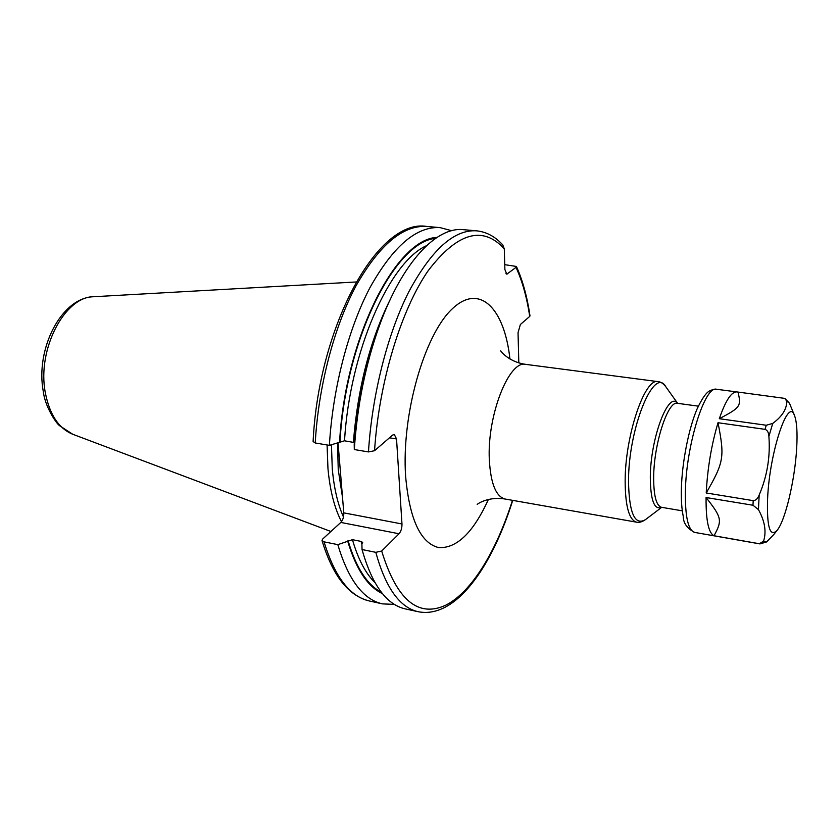 <?xml version="1.0" encoding="UTF-8"?>
<svg xmlns="http://www.w3.org/2000/svg" width="839" height="839" viewBox="0 0 839 839"><rect width="100%" height="100%" fill="white"/><g stroke="black" fill="none" stroke-linecap="round" stroke-linejoin="round"><path stroke-width="1.26" d="M327.084 444.974L327.955 468.487C329.947 490.416 334.467 508.14 341.515 521.659M343.476 517.034C337.718 504.134 333.985 488.015 332.265 468.676L331.447 444.691M379.218 326.214L377.865 329.832C365.028 365.489 357.141 403.695 354.215 444.46L354.31 449.547L368.468 451.927L374.551 450.721L392.631 435.074L394.278 434.466L396.532 438.944L401.975 523.966C402.028 528.098 401.052 531.36 399.06 533.761L381.682 551.034L375.799 552.324L362.039 549.545L361.892 543.861L362.668 542.455L361.064 541.407L352.432 539.687L337.834 544.637L324.064 541.847L322.019 540.526L322.575 539.12L340.823 522.435C342.91 520.107 343.906 516.918 343.791 512.86L338.012 442.531M374.551 450.721C379.039 381.766 401.136 309.581 428.289 270.557C457.465 232.487 482.803 225.251 504.291 248.847L504.889 269.539L506.787 274.175L515.995 267.4C522.278 280.971 526.85 297.31 529.713 316.418L520.369 324.515L518.041 332.684L518.817 362.878M529.713 316.418L529.996 315.842C527.186 296.807 522.666 280.341 516.415 266.456L515.995 267.4M504.291 248.847L502.834 245.03C495.356 236.65 486.61 231.921 476.615 230.83C454.151 229.362 431.571 249.634 408.876 291.657C387.67 333.398 372.076 394.32 368.468 451.927M504.753 264.673L516.415 266.456M315.233 442.982C318.401 386.38 334.142 326.665 356.051 285.805C379.511 244.663 403.129 224.883 426.915 226.467C378.42 217.783 318.757 324.903 313.104 441.524L315.233 442.982L329.402 445.362L344.504 440.8L354.352 442.552M337.834 544.637C348.321 579.854 363.214 599.602 382.5 603.881L394.414 604.395M362.039 549.545C372.107 584.951 386.527 604.73 405.31 608.894L418.262 611.736C455.598 619.025 491.675 567.5 512.734 500.369M347.661 541.008C356.009 569.094 367.587 586.629 382.427 593.613M339.575 442.027C345.301 337.414 396.26 238.874 437.004 237.395M451.665 230.704L440.15 227.631C416.71 226.079 393.365 245.995 370.104 287.368C348.384 328.458 332.684 388.499 329.402 445.362M476.615 230.83L463.411 229.666C436.637 226.488 402.479 261.915 379.501 325.427C365.605 364.074 357.204 405.447 354.31 449.547M767.58 498.911C769.52 451.55 788.691 395.169 794.711 416.113C796.872 422.384 797.532 433.05 796.683 448.099C794.984 479.352 785.43 520.253 777.229 530.196C769.982 537.684 766.762 527.259 767.58 498.911M786.699 401.168C786.877 408.981 782.231 416.396 772.74 423.422L766.259 425.247L719.306 418.703C725.588 400.56 731.419 391.635 736.81 391.907L783.437 398.21L785.073 398.682L786.699 401.168L789.499 403.244L785.073 398.682M768.891 436.416C770.422 456.636 767.182 476.185 759.169 495.041C757.732 498.681 755.75 500.547 753.202 500.642L706.228 492.975C707.497 468.351 711.43 444.932 718.016 422.73L765.032 429.348C767.423 430.208 768.713 432.567 768.891 436.416L772.74 423.422M794.638 415.924L789.499 403.244M763.542 541.239L759.358 543.735L714.052 535.754C708.515 533.048 705.861 520.306 706.081 497.527L752.982 505.246L758.456 509.619C764.885 521.281 766.573 531.811 763.542 541.239L766.584 541.942L773.789 534.537M694.723 532.419C687.12 528.455 683.292 523.117 683.261 516.404C681.75 509.179 681.121 500.159 681.362 489.326C681.96 462.425 688.861 427.806 697.188 408.729C706.564 389.327 710.088 390.02 716.653 389.286C704.949 385.08 686.029 445.299 685.379 491.874C685.106 516.929 688.211 530.447 694.723 532.419L759.966 543.913L766.584 541.942M706.228 492.975C723.994 462.037 724.76 457.245 718.016 422.73M719.306 418.703C740.669 407.534 741.309 405.982 738.047 392.285M714.052 535.754C722.253 520.442 722.106 517.904 706.081 497.527M72.699 434.245C58.74 428.467 49.606 414.623 45.327 392.715C36.843 349.569 64.75 296.335 93.769 296.723C61.237 297.509 35.343 349.108 43.25 391.205C44.897 406.464 56.15 423.412 59.632 425.73L72.699 434.245L330.912 531.496M337.509 442.698L338.243 469.725L342.532 497.527M401.975 523.966L343.791 512.86M396.532 438.944L389.474 437.801M399.06 533.761L340.823 522.435M381.682 551.034C396.774 600.158 418.273 618.144 446.18 604.992C472.011 591.579 496.489 550.804 512.472 500.327M509.923 358.977C504.543 308.626 479.74 282.313 452.011 309.088C424.24 335.076 401.441 414.812 405.604 476.143C409.474 519.184 420.465 542.99 438.566 547.573C456.678 548.664 473.29 532.618 488.403 499.446M324.064 541.847C334.803 576.959 349.947 596.676 369.527 601.018C348.489 595.963 332.653 575.795 322.019 540.526M375.799 552.324C385.615 587.845 399.773 607.646 418.262 611.736M348.059 540.631C356.082 567.657 367.167 584.867 381.336 592.25M339.984 441.681C345.689 338.987 395.221 241.695 435.556 238.37M352.432 539.687C358.106 559.152 365.605 573.457 374.939 582.602M361.064 541.407L361.903 544.322M353.387 442.268C357.76 387.912 369.968 340.487 389.988 299.995M344.504 440.8C349.894 350.859 389.59 262.02 426.558 245.659M507.689 273.86L505.969 273.682M500.799 350.849C499.813 350.146 508.13 361.945 525.801 364.378C509.116 359.742 486.998 415.588 489.326 459.73C490.668 483.526 495.943 496.625 505.162 499.037C487.732 496.048 476.133 504.795 477.265 504.47M505.162 499.037L636.581 522.183C629.208 520.065 625.401 506.672 625.149 481.995C624.845 436.165 644.813 377.298 658.122 381.64C660.713 381.829 663.24 383.486 665.715 386.611M661.698 507.333L645.453 519.624C634.861 525.875 629.208 513.321 628.516 481.943C628.159 428.656 654.105 365.426 665.809 386.748L677.629 403.328M677.545 403.318C668.473 390.523 650.33 438.357 650.309 477.464C650.529 500.338 654.294 510.29 661.614 507.322M677.398 403.297L677.451 403.307C668.033 400.224 653.77 443.663 653.665 477.412C653.654 495.776 656.276 505.739 661.51 507.301L682.306 510.836M758.456 509.619L759.169 495.041M752.982 505.246L753.202 500.642M765.032 429.348L766.259 425.247M759.966 543.913L759.358 543.735M93.769 296.723L356.124 281.977M369.527 601.018L382.5 603.881M426.915 226.467L440.15 227.631M377.865 329.832L379.501 325.427M645.327 519.719C642.024 521.952 639.108 522.781 636.581 522.183M525.801 364.378L658.122 381.64M677.451 403.307L698.342 406.16M716.653 389.286L736.81 391.907M777.103 530.342L773.726 534.611"/></g></svg>
